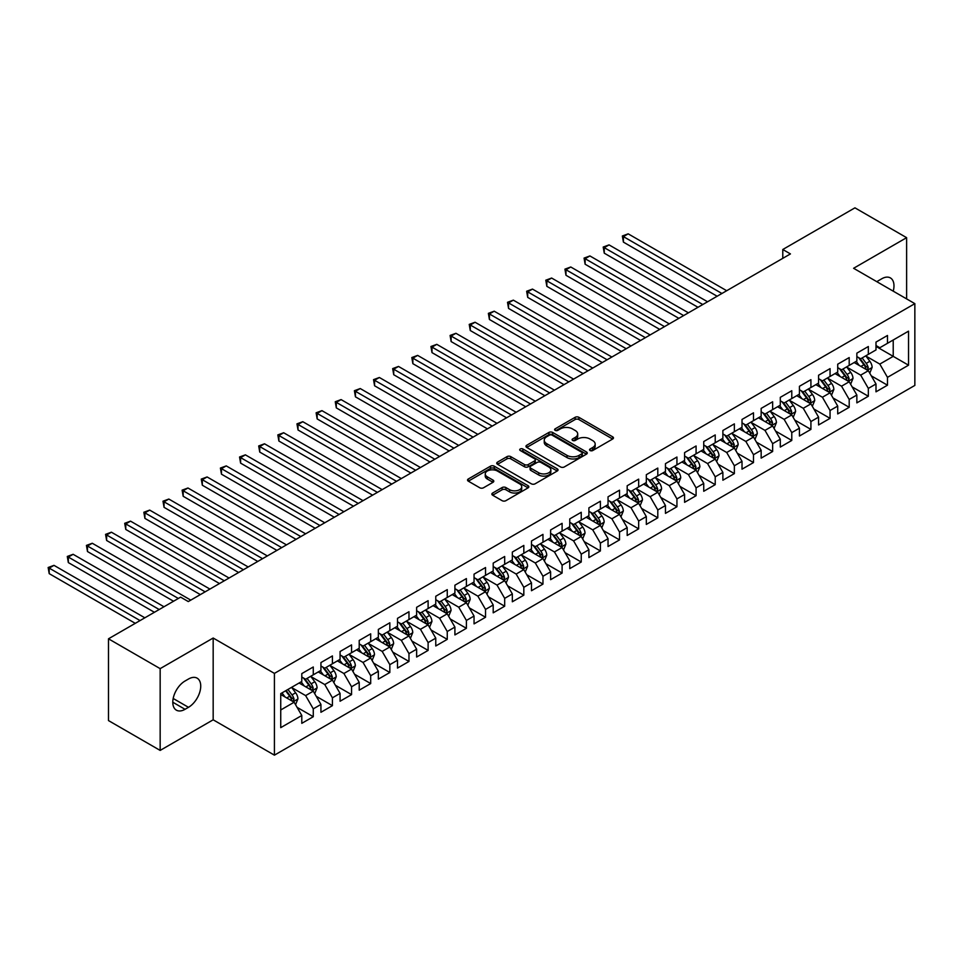 <?xml version="1.0" encoding="UTF-8"?>
<svg xmlns="http://www.w3.org/2000/svg" width="963" height="963" viewBox="0 0 963 963"><rect width="100%" height="100%" fill="white"/><g stroke="black" fill="none" stroke-linecap="round" stroke-linejoin="round"><path stroke-width="1.44" d="M590.102 450.54A1.866 1.071 0 0 0 592.726 450.54L612.685 439.008A2.66 1.529 0 0 0 613.467 437.924A2.66 1.529 0 0 0 612.685 436.841L578.871 417.316A2.66 1.529 0 0 0 575.116 417.316L555.157 428.836A1.866 1.071 0 0 0 554.604 429.606A1.866 1.071 0 0 0 555.157 430.365A1.866 1.071 0 0 0 557.782 430.365L560.37 428.872A8.498 4.911 0 0 1 572.395 428.872L575.212 430.497A8.498 4.911 0 0 1 577.704 433.964A8.498 4.911 0 0 1 575.212 437.443L572.624 438.923A1.866 1.071 0 0 0 572.082 439.694A1.866 1.071 0 0 0 572.624 440.452A1.866 1.071 0 0 0 575.26 440.452L577.836 438.959A8.498 4.911 0 0 1 589.862 438.959L592.678 440.585A8.498 4.911 0 0 1 595.17 444.051A8.498 4.911 0 0 1 592.678 447.53L590.102 449.011A1.866 1.071 0 0 0 589.549 449.781A1.866 1.071 0 0 0 590.102 450.54L590.102 449.011M492.635 493.032A2.66 1.529 0 0 0 491.864 494.115A2.66 1.529 0 0 0 492.635 495.199L502.12 500.676A2.66 1.529 0 0 0 505.888 500.676L528.049 487.88A2.66 1.529 0 0 0 528.831 486.784A2.66 1.529 0 0 0 528.049 485.701L494.236 466.176A2.66 1.529 0 0 0 490.48 466.176L468.307 478.984A2.66 1.529 0 0 0 467.536 480.068A2.66 1.529 0 0 0 468.307 481.151L479.767 487.772A2.66 1.529 0 0 0 483.522 487.772L493.02 482.294A2.66 1.529 0 0 0 493.79 481.199A2.66 1.529 0 0 0 493.02 480.116L487.326 476.841A7.102 4.105 0 0 1 485.244 473.94A7.102 4.105 0 0 1 489.637 470.149A7.102 4.105 0 0 1 497.377 471.039L519.647 483.883A7.102 4.105 0 0 1 521.729 486.784A7.102 4.105 0 0 1 517.336 490.576A7.102 4.105 0 0 1 509.596 489.698L505.888 487.555A2.66 1.529 0 0 0 502.12 487.555L492.635 493.032L492.635 495.199M160.159 668.635L160.159 750.418L213.172 719.806L213.172 638.024L160.159 668.635L108.482 638.806L180.635 597.144L188.291 601.562L790.442 253.919L782.787 249.501L782.787 258.337M213.172 638.024L274.419 673.39L914.85 303.646L914.85 385.417L274.419 755.161L274.419 673.39M906.616 298.891L906.616 237.668L853.603 268.28L914.85 303.646M906.616 237.668L854.939 207.839L782.787 249.501M560.55 466.947A2.66 1.529 0 0 0 564.306 466.947L586.479 454.139A2.66 1.529 0 0 0 587.261 453.055A2.66 1.529 0 0 0 586.479 451.972L552.666 432.447A2.66 1.529 0 0 0 548.91 432.447L526.737 445.243A2.66 1.529 0 0 0 525.954 446.326A2.66 1.529 0 0 0 526.737 447.422L560.55 466.947M520.995 450.937A1.866 1.071 0 0 1 522.885 451.202L522.885 448.987L557.264 468.837A2.66 1.529 0 0 1 558.046 469.92A2.66 1.529 0 0 1 557.264 471.003L535.103 483.811A2.66 1.529 0 0 1 531.335 483.811L497.522 464.286L497.522 462.12A2.66 1.529 0 0 0 496.739 463.203A2.66 1.529 0 0 0 497.522 464.286M497.522 462.12L507.007 456.631A2.66 1.529 0 0 1 510.763 456.631L524.486 464.551A2.66 1.529 0 0 0 528.242 464.551L534.537 460.916A2.66 1.529 0 0 0 535.308 459.833A2.66 1.529 0 0 0 534.537 458.749L520.261 450.503A1.866 1.071 0 0 1 519.707 449.745A1.866 1.071 0 0 1 520.863 448.758A1.866 1.071 0 0 1 522.885 448.987M875.993 346.403L893.219 356.358L893.219 339.999L908.53 331.164L887.477 343.31L887.477 335.473L875.993 342.094L875.993 349.942L868.337 354.36L868.337 346.524L856.853 353.144L856.853 360.993L849.197 365.41L849.197 357.574L837.714 364.195L837.714 372.043L830.058 376.461L830.058 368.624L818.574 375.245L818.574 383.093L810.918 387.511L810.918 379.675L799.434 386.295L799.434 394.144L791.779 398.562L791.779 390.725L780.295 397.346L780.295 405.194L772.639 409.612L772.639 401.776L761.155 408.396L761.155 416.245L753.499 420.662L753.499 412.826L742.016 419.447L742.016 427.295L734.36 431.713L734.36 423.876L722.876 430.497L722.876 438.346L715.22 442.763L715.22 434.927L703.736 441.548L703.736 449.396L696.08 453.814L696.08 445.977L684.597 452.598L684.597 460.446L676.941 464.864L676.941 457.028L665.457 463.648L665.457 471.497L657.801 475.915L657.801 468.078L646.317 474.699L646.317 482.547L638.662 486.965L638.662 479.129L627.178 485.749L627.178 493.598L619.522 498.015L619.522 490.179L608.038 496.8L608.038 504.648L600.382 509.066L600.382 501.229L588.899 507.85L588.899 515.699L581.243 520.116L581.243 512.28L569.759 518.901L569.759 526.749L562.103 531.167L562.103 523.33L550.619 529.951L550.619 537.799L542.963 542.217L542.963 534.381L531.48 541.001L531.48 548.85L523.824 553.268L523.824 545.431L512.34 552.052L512.34 559.9L504.684 564.318L504.684 556.482L493.2 563.102L493.2 570.951L485.533 575.368L485.533 567.532L474.049 574.153L474.049 582.001L466.393 586.419L466.393 578.582L454.909 585.203L454.909 593.052L447.253 597.469L447.253 589.633L435.77 596.253L435.77 604.102L428.114 608.52L428.114 600.683L416.63 607.304L416.63 615.152L408.974 619.57L408.974 611.734L397.49 618.354L397.49 626.203L389.834 630.621L389.834 622.784L378.351 629.405L378.351 637.253L370.695 641.671L370.695 633.835L359.211 640.455L359.211 648.304L351.555 652.721L351.555 644.885L340.071 651.506L340.071 659.354L332.416 663.772L332.416 655.935L320.932 662.556L320.932 670.404L313.276 674.822L313.276 666.986L301.792 673.606L301.792 681.455L280.739 693.613L280.739 727.643L301.792 715.497L294.136 702.232L280.739 694.492M908.53 331.164L908.53 365.194L887.477 377.352L879.821 364.086L865.942 356.081M871.31 375.859L887.477 385.2L887.477 377.352M887.477 385.2L875.993 391.821L875.993 383.984L868.337 388.402L860.681 375.137L846.802 367.132M852.171 386.909L868.337 396.25L868.337 388.402M868.337 396.25L856.853 402.871L856.853 395.035L849.197 399.452L841.542 386.187L827.662 378.182M833.031 397.96L849.197 407.301L849.197 399.452M849.197 407.301L837.714 413.921L837.714 406.085L830.058 410.503L822.402 397.238L808.523 389.233M813.891 409.01L830.058 418.351L830.058 410.503M830.058 418.351L818.574 424.972L818.574 417.135L810.918 421.553L803.262 408.288L789.383 400.283M794.752 420.061L810.918 429.402L810.918 421.553M810.918 429.402L799.434 436.022L799.434 428.186L791.779 432.604L784.123 419.338L770.244 411.333M775.612 431.111L791.779 440.452L791.779 432.604M791.779 440.452L780.295 447.073L780.295 439.236L772.639 443.654L764.983 430.389L751.104 422.384M756.461 442.161L772.639 451.503L772.639 443.654M772.639 451.503L761.155 458.123L761.155 450.287L753.499 454.705L745.844 441.439L731.964 433.434M737.321 453.212L753.499 462.553L753.499 454.705M753.499 462.553L742.016 469.174L742.016 461.337L734.36 465.755L726.704 452.49L712.825 444.485M718.181 464.262L734.36 473.603L734.36 465.755M734.36 473.603L722.876 480.224L722.876 472.388L715.22 476.805L707.564 463.54L693.685 455.535M699.042 475.313L715.22 484.654L715.22 476.805M715.22 484.654L703.736 491.274L703.736 483.438L696.08 487.856L688.425 474.59L674.545 466.586M679.902 486.363L696.08 495.704L696.08 487.856M696.08 495.704L684.597 502.325L684.597 494.488L676.941 498.906L669.285 485.641L655.406 477.636M660.762 497.414L676.941 506.755L676.941 498.906M676.941 506.755L665.457 513.375L665.457 505.539L657.801 509.957L650.145 496.691L636.266 488.686M641.623 508.464L657.801 517.805L657.801 509.957M657.801 517.805L646.317 524.426L646.317 516.589L638.662 521.007L631.006 507.742L617.127 499.737M622.483 519.514L638.662 528.856L638.662 521.007M638.662 528.856L627.178 535.476L627.178 527.64L619.522 532.058L611.866 518.792L597.987 510.787M603.344 530.565L619.522 539.906L619.522 532.058M619.522 539.906L608.038 546.527L608.038 538.69L600.382 543.108L592.726 529.843L578.847 521.838M584.204 541.615L600.382 550.956L600.382 543.108M600.382 550.956L588.899 557.577L588.899 549.741L581.243 554.158L573.587 540.893L559.708 532.888M565.064 552.666L581.243 562.007L581.243 554.158M581.243 562.007L569.759 568.627L569.759 560.791L562.103 565.209L554.447 551.943L540.568 543.939M545.925 563.716L562.103 573.057L562.103 565.209M562.103 573.057L550.619 579.678L550.619 571.841L542.963 576.259L535.308 562.994L521.428 554.989M526.785 574.767L542.963 584.108L542.963 576.259M542.963 584.108L531.48 590.728L531.48 582.892L523.824 587.31L516.168 574.044L502.289 566.039M507.645 585.817L523.824 595.158L523.824 587.31M523.824 595.158L512.34 601.779L512.34 593.942L504.684 598.36L497.028 585.095L483.149 577.09M488.506 596.867L504.684 606.209L504.684 598.36M504.684 606.209L493.2 612.829L493.2 604.993L485.533 609.41L477.877 596.145L464.01 588.14M469.366 607.918L485.533 617.259L485.533 609.41M485.533 617.259L474.049 623.88L474.049 616.043L466.393 620.461L458.737 607.196L444.87 599.191M450.227 618.968L466.393 628.309L466.393 620.461M466.393 628.309L454.909 634.93L454.909 627.094L447.253 631.511L439.597 618.246L425.73 610.241M431.087 630.019L447.253 639.36L447.253 631.511M447.253 639.36L435.77 645.98L435.77 638.144L428.114 642.562L420.458 629.296L406.591 621.291M411.947 641.069L428.114 650.41L428.114 642.562M428.114 650.41L416.63 657.031L416.63 649.194L408.974 653.612L401.318 640.347L387.451 632.342M392.808 652.12L408.974 661.461L408.974 653.612M408.974 661.461L397.49 668.081L397.49 660.245L389.834 664.663L382.179 651.397L368.311 643.392M373.668 663.17L389.834 672.511L389.834 664.663M389.834 672.511L378.351 679.132L378.351 671.295L370.695 675.713L363.039 662.448L349.16 654.443M354.528 674.22L370.695 683.561L370.695 675.713M370.695 683.561L359.211 690.182L359.211 682.346L351.555 686.763L343.899 673.498L330.02 665.493M335.389 685.271L351.555 694.612L351.555 686.763M351.555 694.612L340.071 701.233L340.071 693.396L332.416 697.814L324.76 684.549L310.88 676.544M316.249 696.321L332.416 705.662L332.416 697.814M332.416 705.662L320.932 712.283L320.932 704.447L313.276 708.864L305.62 695.599L291.741 687.594M297.11 707.372L313.276 716.713L313.276 708.864M313.276 716.713L301.792 723.333L301.792 715.497M301.792 677.037L305.62 679.252L313.276 674.822M280.739 709.972L294.136 702.232M320.932 665.987L324.76 668.202L332.416 663.772M305.62 695.599L313.276 691.181L299.12 683.008M320.932 704.447L313.276 691.181M340.071 654.936L343.899 657.151L351.555 652.721M324.76 684.549L332.416 680.131L318.259 671.957M340.071 693.396L332.416 680.131M359.211 643.886L363.039 646.101L370.695 641.671M343.899 673.498L351.555 669.08L337.399 660.907M359.211 682.346L351.555 669.08M378.351 632.835L382.179 635.05L389.834 630.621M363.039 662.448L370.695 658.03L356.539 649.856M378.351 671.295L370.695 658.03M397.49 621.785L401.318 624L408.974 619.57M382.179 651.397L389.834 646.98L375.678 638.806M397.49 660.245L389.834 646.98M416.63 610.735L420.458 612.95L428.114 608.52M401.318 640.347L408.974 635.929L394.818 627.756M416.63 649.194L408.974 635.929M435.77 599.684L439.597 601.899L447.253 597.469M420.458 629.296L428.114 624.879L413.958 616.705M435.77 638.144L428.114 624.879M454.909 588.634L458.737 590.849L466.393 586.419M439.597 618.246L447.253 613.828L433.097 605.655M454.909 627.094L447.253 613.828M474.049 577.583L477.877 579.798L485.533 575.368M458.737 607.196L466.393 602.778L452.237 594.604M474.049 616.043L466.393 602.778M493.2 566.533L497.028 568.748L504.684 564.318M477.877 596.145L485.533 591.727L471.376 583.554M493.2 604.993L485.533 591.727M512.34 555.482L516.168 557.697L523.824 553.268M497.028 585.095L504.684 580.677L490.516 572.504M512.34 593.942L504.684 580.677M531.48 544.432L535.308 546.647L542.963 542.217M516.168 574.044L523.824 569.627L509.656 561.453M531.48 582.892L523.824 569.627M550.619 533.382L554.447 535.597L562.103 531.167M535.308 562.994L542.963 558.576L528.795 550.403M550.619 571.841L542.963 558.576M569.759 522.331L573.587 524.546L581.243 520.116M554.447 551.943L562.103 547.526L547.935 539.352M569.759 560.791L562.103 547.526M588.899 511.281L592.726 513.496L600.382 509.066M573.587 540.893L581.243 536.475L567.075 528.302M588.899 549.741L581.243 536.475M608.038 500.23L611.866 502.445L619.522 498.015M592.726 529.843L600.382 525.425L586.214 517.251M608.038 538.69L600.382 525.425M627.178 489.18L631.006 491.395L638.662 486.965M611.866 518.792L619.522 514.374L605.354 506.201M627.178 527.64L619.522 514.374M646.317 478.13L650.145 480.344L657.801 475.915M631.006 507.742L638.662 503.324L624.493 495.151M646.317 516.589L638.662 503.324M665.457 467.079L669.285 469.294L676.941 464.864M650.145 496.691L657.801 492.274L643.633 484.1M665.457 505.539L657.801 492.274M684.597 456.029L688.425 458.244L696.08 453.814M669.285 485.641L676.941 481.223L662.773 473.05M684.597 494.488L676.941 481.223M703.736 444.978L707.564 447.193L715.22 442.763M688.425 474.59L696.08 470.173L681.912 461.999M703.736 483.438L696.08 470.173M722.876 433.928L726.704 436.143L734.36 431.713M707.564 463.54L715.22 459.122L701.052 450.949M722.876 472.388L715.22 459.122M742.016 422.877L745.844 425.092L753.499 420.662M726.704 452.49L734.36 448.072L720.192 439.898M742.016 461.337L734.36 448.072M761.155 411.827L764.983 414.042L772.639 409.612M745.844 441.439L753.499 437.021L739.331 428.848M761.155 450.287L753.499 437.021M780.295 400.777L784.123 402.991L791.779 398.562M764.983 430.389L772.639 425.971L758.471 417.798M780.295 439.236L772.639 425.971M799.434 389.726L803.262 391.941L810.918 387.511M784.123 419.338L791.779 414.921L777.61 406.747M799.434 428.186L791.779 414.921M818.574 378.676L822.402 380.891L830.058 376.461M803.262 408.288L810.918 403.87L796.75 395.697M818.574 417.135L810.918 403.87M837.714 367.625L841.542 369.84L849.197 365.41M822.402 397.238L830.058 392.82L815.89 384.646M837.714 406.085L830.058 392.82M856.853 356.575L860.681 358.79L868.337 354.36M841.542 386.187L849.197 381.769L835.041 373.596M856.853 395.035L849.197 381.769M875.993 345.524L879.821 347.739L887.477 343.31M860.681 375.137L868.337 370.719L854.181 362.545M875.993 383.984L868.337 370.719M108.482 638.806L108.482 720.577L160.159 750.418M213.172 719.806L274.419 755.161M879.821 364.086L893.219 356.358L908.53 365.194M893.231 291.163A17.322 10.003 120 0 0 890.402 277.922A17.322 10.003 120 0 0 881.735 278.776L878.292 280.775A17.322 10.003 120 0 0 876.848 281.702M185.04 681.01A17.322 10.003 120 0 0 173.725 696.285A17.322 10.003 120 0 0 176.373 710.164A17.322 10.003 120 0 0 185.04 709.31L188.483 707.311A17.322 10.003 120 0 0 199.798 692.048A17.322 10.003 120 0 0 197.15 678.169A17.322 10.003 120 0 0 188.483 679.023L185.04 681.01M590.837 450.792L592.678 449.733A8.498 4.911 0 0 0 595.17 446.266L595.17 444.051M577.704 433.964L577.704 436.179A8.498 4.911 0 0 1 575.212 439.646L573.37 440.705M612.649 439.032L578.871 419.531A2.66 1.529 0 0 0 575.116 419.531L555.892 430.617M586.443 454.163L552.666 434.662A2.66 1.529 0 0 0 548.91 434.662L526.773 447.434L526.737 445.243M581.784 453.814A1.866 1.071 0 0 0 582.326 453.055A1.866 1.071 0 0 0 581.784 452.297L552.1 435.156A1.866 1.071 0 0 0 549.464 435.156L546.743 436.733A8.498 4.911 0 0 0 544.251 440.199A8.498 4.911 0 0 0 546.743 443.678L567.038 455.391A8.498 4.911 0 0 0 579.064 455.391L581.784 453.814L581.784 456.029A1.866 1.071 0 0 0 582.326 455.27L582.326 453.055M544.251 440.199L544.251 442.414A8.498 4.911 0 0 0 546.743 445.881L546.743 443.678M581.784 456.029L579.064 457.594A8.498 4.911 0 0 1 567.038 457.594L546.743 445.881M497.558 464.298L507.007 458.845L507.007 456.631M535.308 459.833L535.308 462.047A2.66 1.529 0 0 1 534.537 463.131L528.242 466.766A2.66 1.529 0 0 1 524.486 466.766L510.763 458.845A2.66 1.529 0 0 0 507.007 458.845M522.885 451.202L557.228 471.027M538.714 472.773A7.102 4.105 0 0 0 546.454 473.664A7.102 4.105 0 0 0 550.848 469.872A7.102 4.105 0 0 0 548.766 466.971L540.917 462.445A2.66 1.529 0 0 0 537.161 462.445L530.866 466.068A2.66 1.529 0 0 0 530.095 467.163A2.66 1.529 0 0 0 530.866 468.247L538.714 472.773L538.714 474.976A7.102 4.105 0 0 0 546.454 475.866A7.102 4.105 0 0 0 550.848 472.075L550.848 469.872M530.095 467.163L530.095 469.366A2.66 1.529 0 0 0 530.866 470.45L530.866 468.247M538.714 474.976L530.866 470.45M521.729 486.784L521.729 488.999A7.102 4.105 0 0 1 517.336 492.791A7.102 4.105 0 0 1 509.596 491.9L505.888 489.758A2.66 1.529 0 0 0 502.12 489.758L492.671 495.223M485.244 473.94L485.244 476.143A7.102 4.105 0 0 0 487.326 479.044L487.326 476.841M493.02 480.116L493.02 482.294L487.326 479.044M528.049 485.701L528.049 487.88L494.236 468.391A2.66 1.529 0 0 0 490.48 468.391L468.343 481.175M869.758 373.175L872.129 367.385A7.174 4.141 -120 0 0 869.842 361.269L865.773 355.841M859.297 365.495L856.203 361.366M726.704 290.718L628.189 233.84L623.41 236.597L623.41 242.122L717.134 296.243M866.989 369.936L868.253 367.685A7.174 4.141 -120 0 0 866.206 363.376L862.138 357.947M859.815 358.284L864.834 364.989A3.659 2.107 60 0 1 865.496 366.096L868.253 367.685M858.551 357.55L863.907 364.7A7.174 4.141 60 0 1 865.954 369.01L866.11 369.431M623.41 242.122L622.351 235.995L721.913 293.474M622.351 235.995L628.189 233.84M850.618 384.225L852.989 378.435A7.174 4.141 -120 0 0 850.702 372.32L846.633 366.891M840.157 376.545L837.064 372.416M707.564 301.768L609.049 244.891L604.258 247.647L604.258 253.173L697.994 307.293M847.849 380.987L849.113 378.736A7.174 4.141 -120 0 0 847.067 374.426L842.998 368.998M840.675 369.335L845.695 376.039A3.659 2.107 60 0 1 846.357 377.147L849.113 378.736M839.411 368.6L844.768 375.751A7.174 4.141 60 0 1 846.814 380.06L846.959 380.481M604.258 253.173L603.211 247.046L702.773 304.525M603.211 247.046L609.049 244.891M831.478 395.275L833.85 389.485A7.174 4.141 -120 0 0 831.563 383.37L827.494 377.941M821.018 387.595L817.924 383.467M688.425 312.819L589.91 255.941L585.119 258.698L585.119 264.223L678.855 318.344M828.71 392.037L829.974 389.786A7.174 4.141 -120 0 0 827.927 385.477L823.859 380.048M821.535 380.385L826.555 387.09A3.659 2.107 60 0 1 827.217 388.197L829.974 389.786M820.271 379.651L825.628 386.801A7.174 4.141 60 0 1 827.674 391.11L827.819 391.532M585.119 264.223L584.072 258.096L683.634 315.575M584.072 258.096L589.91 255.941M812.339 406.326L814.71 400.536A7.174 4.141 -120 0 0 812.423 394.421L808.354 388.992M801.878 398.646L798.784 394.517M669.285 323.869L570.77 266.992L565.979 269.748L565.979 275.274L659.715 329.394M809.57 403.088L810.834 400.837A7.174 4.141 -120 0 0 808.788 396.527L804.719 391.098M802.396 391.435L807.415 398.14A3.659 2.107 60 0 1 808.077 399.248L810.834 400.837M801.132 390.701L806.488 397.851A7.174 4.141 60 0 1 808.535 402.161L808.679 402.582M565.979 275.274L564.932 269.146L664.494 326.626M564.932 269.146L570.77 266.992M793.199 417.376L795.57 411.586A7.174 4.141 -120 0 0 793.283 405.471L789.215 400.042M782.738 409.696L779.645 405.567M650.145 334.919L551.63 278.042L546.84 280.799L546.84 286.324L640.576 340.445M790.43 414.138L791.694 411.887A7.174 4.141 -120 0 0 789.648 407.578L785.579 402.149M783.256 402.486L788.276 409.191A3.659 2.107 60 0 1 788.938 410.298L791.694 411.887M781.992 401.752L787.349 408.902A7.174 4.141 60 0 1 789.395 413.211L789.54 413.633M546.84 286.324L545.792 280.197L645.354 337.676M545.792 280.197L551.63 278.042M774.059 428.427L776.431 422.637A7.174 4.141 -120 0 0 774.144 416.522L770.075 411.093M763.599 420.747L760.505 416.618M631.006 345.97L532.491 289.093L527.7 291.849L527.7 297.374L621.436 351.495M771.291 425.189L772.555 422.938A7.174 4.141 -120 0 0 770.508 418.628L766.44 413.199M764.116 413.536L769.136 420.241A3.659 2.107 60 0 1 769.798 421.349L772.555 422.938M762.852 412.802L768.209 419.952A7.174 4.141 60 0 1 770.256 424.262L770.4 424.683M527.7 297.374L526.653 291.247L626.215 348.726M526.653 291.247L532.491 289.093M754.92 439.477L757.291 433.687A7.174 4.141 -120 0 0 755.004 427.572L750.935 422.143M744.459 431.797L741.366 427.668M611.866 357.02L513.351 300.143L508.56 302.9L508.56 308.425L602.296 362.545M752.151 436.239L753.415 433.988A7.174 4.141 -120 0 0 751.357 429.679L747.3 424.25M744.977 424.587L749.996 431.292A3.659 2.107 60 0 1 750.659 432.399L753.415 433.988M743.713 423.852L749.07 431.003A7.174 4.141 60 0 1 751.116 435.312L751.26 435.733M508.56 308.425L507.513 302.298L607.075 359.777M507.513 302.298L513.351 300.143M735.78 450.528L738.152 444.737A7.174 4.141 -120 0 0 735.864 438.622L731.796 433.194M725.32 442.848L722.226 438.719M592.726 368.071L494.212 311.193L489.421 313.95L489.421 319.475L583.157 373.596M733.012 447.289L734.275 445.038A7.174 4.141 -120 0 0 732.217 440.729L728.16 435.3M725.837 435.637L730.857 442.342A3.659 2.107 60 0 1 731.519 443.449L734.275 445.038M724.573 434.903L729.93 442.053A7.174 4.141 60 0 1 731.976 446.363L732.121 446.784M489.421 319.475L488.373 313.348L587.936 370.827M488.373 313.348L494.212 311.193M716.641 461.578L719.012 455.788A7.174 4.141 -120 0 0 716.725 449.673L712.656 444.244M706.168 453.898L703.086 449.769M573.587 379.121L475.072 322.244L470.281 325L470.281 330.526L564.017 384.646M713.872 458.34L715.136 456.089A7.174 4.141 -120 0 0 713.077 451.779L709.021 446.351M706.698 446.688L711.717 453.392A3.659 2.107 60 0 1 712.379 454.5L715.136 456.089M705.434 445.953L710.79 453.104A7.174 4.141 60 0 1 712.837 457.413L712.981 457.834M470.281 330.526L469.234 324.399L568.796 381.878M469.234 324.399L475.072 322.244M697.501 472.628L699.872 466.838A7.174 4.141 -120 0 0 697.573 460.723L693.516 455.294M687.028 464.948L683.947 460.82M554.447 390.171L455.932 333.294L451.141 336.051L451.141 341.576L544.877 395.697M694.732 469.39L695.996 467.139A7.174 4.141 -120 0 0 693.938 462.83L689.881 457.401M687.558 457.738L692.578 464.443A3.659 2.107 60 0 1 693.24 465.55L695.996 467.139M686.294 457.004L691.651 464.154A7.174 4.141 60 0 1 693.697 468.463L693.841 468.885M451.141 341.576L450.094 335.449L549.656 392.928M450.094 335.449L455.932 333.294M678.361 483.679L680.733 477.889A7.174 4.141 -120 0 0 678.434 471.774L674.377 466.345M667.889 475.999L664.807 471.87M535.308 401.222L436.793 344.345L432.002 347.101L432.002 352.627L525.738 406.747M675.593 480.441L676.857 478.19A7.174 4.141 -120 0 0 674.798 473.88L670.742 468.451M668.418 468.788L673.438 475.493A3.659 2.107 60 0 1 674.1 476.601L676.857 478.19M667.154 468.054L672.511 475.204A7.174 4.141 60 0 1 674.557 479.514L674.702 479.935M432.002 352.627L430.955 346.499L530.517 403.979M430.955 346.499L436.793 344.345M659.21 494.729L661.593 488.939A7.174 4.141 -120 0 0 659.294 482.824L655.237 477.395M648.749 487.049L645.667 482.92M516.156 412.272L417.653 355.395L412.862 358.152L412.862 363.677L506.586 417.798M656.453 491.491L657.717 489.24A7.174 4.141 -120 0 0 655.659 484.931L651.602 479.502M649.279 479.839L654.298 486.544A3.659 2.107 60 0 1 654.96 487.651L657.717 489.24M648.015 479.105L653.371 486.255A7.174 4.141 60 0 1 655.418 490.564L655.562 490.986M412.862 363.677L411.815 357.55L511.377 415.029M411.815 357.55L417.653 355.395M640.07 505.78L642.453 499.99A7.174 4.141 -120 0 0 640.154 493.875L636.098 488.446M629.609 498.1L626.528 493.971M497.016 423.323L398.513 366.446L393.723 369.202L393.723 374.727L487.447 428.848M637.301 502.542L638.577 500.291A7.174 4.141 -120 0 0 636.519 495.981L632.462 490.552M630.139 490.889L635.159 497.594A3.659 2.107 60 0 1 635.821 498.702L638.577 500.291M628.875 490.155L634.22 497.305A7.174 4.141 60 0 1 636.278 501.615L636.423 502.036M393.723 374.727L392.675 368.6L492.237 426.079M392.675 368.6L398.513 366.446M620.93 516.83L623.314 511.04A7.174 4.141 -120 0 0 621.015 504.925L616.958 499.496M610.47 509.15L607.388 505.021M477.877 434.373L379.374 377.496L374.583 380.253L374.583 385.778L468.307 439.898M618.162 513.592L619.438 511.341A7.174 4.141 -120 0 0 617.379 507.032L613.311 501.603M610.999 501.94L616.019 508.645A3.659 2.107 60 0 1 616.681 509.752L619.438 511.341M609.735 501.205L615.08 508.356A7.174 4.141 60 0 1 617.139 512.665L617.283 513.086M374.583 385.778L373.536 379.651L473.098 437.13M373.536 379.651L379.374 377.496M601.791 527.88L604.162 522.09A7.174 4.141 -120 0 0 601.875 515.975L597.818 510.546M591.33 520.201L588.249 516.072M458.737 445.424L360.234 388.546L355.443 391.303L355.443 396.828L449.167 450.949M599.022 524.642L600.298 522.391A7.174 4.141 -120 0 0 598.24 518.082L594.171 512.653M591.86 512.99L596.879 519.695A3.659 2.107 60 0 1 597.542 520.802L600.298 522.391M590.596 512.256L595.941 519.406A7.174 4.141 60 0 1 597.999 523.716L598.143 524.137M355.443 396.828L354.396 390.701L453.958 448.18M354.396 390.701L360.234 388.546M582.651 538.931L585.023 533.141A7.174 4.141 -120 0 0 582.735 527.026L578.667 521.597M572.191 531.251L569.097 527.122M439.597 456.474L341.083 399.597L336.304 402.353L336.304 407.879L430.028 461.999M579.882 535.693L581.158 533.442A7.174 4.141 -120 0 0 579.1 529.132L575.031 523.703M572.72 524.041L577.74 530.745A3.659 2.107 60 0 1 578.402 531.853L581.158 533.442M571.456 523.306L576.801 530.457A7.174 4.141 60 0 1 578.859 534.766L579.004 535.187M336.304 407.879L335.256 401.752L434.819 459.231M335.256 401.752L341.083 399.597M563.511 549.981L565.883 544.191A7.174 4.141 -120 0 0 563.596 538.076L559.527 532.647M553.051 542.301L549.957 538.173M420.458 467.524L321.943 410.647L317.164 413.404L317.164 418.929L410.888 473.05M560.743 546.743L562.019 544.492A7.174 4.141 -120 0 0 559.96 540.183L555.892 534.754M553.581 535.091L558.6 541.796A3.659 2.107 60 0 1 559.262 542.903L562.019 544.492M552.317 534.357L557.661 541.507A7.174 4.141 60 0 1 559.72 545.816L559.864 546.238M317.164 418.929L316.117 412.802L415.679 470.281M316.117 412.802L321.943 410.647M544.372 561.032L546.743 555.242A7.174 4.141 -120 0 0 544.456 549.127L540.387 543.698M533.911 553.352L530.818 549.223M401.318 478.575L302.803 421.698L298.024 424.454L298.024 429.98L391.748 484.1M541.603 557.794L542.879 555.543A7.174 4.141 -120 0 0 540.821 551.233L536.752 545.804M534.441 546.141L539.461 552.846A3.659 2.107 60 0 1 540.123 553.954L542.879 555.543M533.177 545.407L538.522 552.557A7.174 4.141 60 0 1 540.58 556.867L540.725 557.288M298.024 429.98L296.965 423.852L396.539 481.331M296.965 423.852L302.803 421.698M525.232 572.082L527.604 566.292A7.174 4.141 -120 0 0 525.317 560.177L521.248 554.748M514.772 564.402L511.678 560.273M382.179 489.625L283.664 432.748L278.885 435.505L278.885 441.03L372.609 495.151M522.464 568.844L523.74 566.593A7.174 4.141 -120 0 0 521.681 562.284L517.613 556.855M515.289 557.192L520.321 563.897A3.659 2.107 60 0 1 520.983 565.004L523.74 566.593M514.037 556.458L519.382 563.608A7.174 4.141 60 0 1 521.44 567.917L521.585 568.339M278.885 441.03L277.826 434.903L377.4 492.382M277.826 434.903L283.664 432.748M506.093 583.133L508.464 577.343A7.174 4.141 -120 0 0 506.177 571.228L502.108 565.799M495.632 575.453L492.538 571.324M363.039 500.676L264.524 443.799L259.745 446.555L259.745 452.08L353.469 506.201M503.324 579.895L504.6 577.644A7.174 4.141 -120 0 0 502.542 573.334L498.473 567.905M496.15 568.242L501.181 574.947A3.659 2.107 60 0 1 501.843 576.055L504.6 577.644M494.898 567.508L500.242 574.658A7.174 4.141 60 0 1 502.301 578.968L502.445 579.389M259.745 452.08L258.686 445.953L358.26 503.432M258.686 445.953L264.524 443.799M486.953 594.183L489.324 588.393A7.174 4.141 -120 0 0 487.037 582.278L482.969 576.849M476.492 586.503L473.399 582.374M343.899 511.726L245.384 454.849L240.606 457.606L240.606 463.131L334.33 517.251M484.184 590.945L485.46 588.694A7.174 4.141 -120 0 0 483.402 584.385L479.333 578.956M477.01 579.293L482.042 585.998A3.659 2.107 60 0 1 482.704 587.105L485.46 588.694M475.758 578.558L481.103 585.709A7.174 4.141 60 0 1 483.161 590.018L483.306 590.439M240.606 463.131L239.546 457.004L339.12 514.483M239.546 457.004L245.384 454.849M467.813 605.233L470.185 599.443A7.174 4.141 -120 0 0 467.898 593.328L463.829 587.899M457.353 597.554L454.259 593.425M324.76 522.777L226.245 465.899L221.466 468.656L221.466 474.181L315.19 528.302M465.045 601.995L466.321 599.744A7.174 4.141 -120 0 0 464.262 595.435L460.194 590.006M457.87 590.343L462.902 597.048A3.659 2.107 60 0 1 463.564 598.155L466.321 599.744M456.618 589.609L461.963 596.759A7.174 4.141 60 0 1 464.022 601.068L464.166 601.49M221.466 474.181L220.407 468.054L319.981 525.533M220.407 468.054L226.245 465.899M448.674 616.284L451.045 610.494A7.174 4.141 -120 0 0 448.758 604.379L444.689 598.95M438.213 608.604L435.12 604.475M305.62 533.827L207.105 476.95L202.326 479.706L202.326 485.232L296.05 539.352M445.905 613.046L447.169 610.795A7.174 4.141 -120 0 0 445.123 606.485L441.054 601.056M438.731 601.394L443.762 608.098A3.659 2.107 60 0 1 444.425 609.206L447.169 610.795M437.479 600.659L442.824 607.809A7.174 4.141 60 0 1 444.882 612.119L445.026 612.54M202.326 485.232L201.267 479.105L300.841 536.584M201.267 479.105L207.105 476.95M429.534 627.334L431.906 621.544A7.174 4.141 -120 0 0 429.618 615.429L425.55 610M419.074 619.654L415.98 615.526M286.48 544.877L187.966 488L183.187 490.757L183.187 496.282L276.911 550.403M426.765 624.096L428.029 621.845A7.174 4.141 -120 0 0 425.983 617.536L421.914 612.107M419.591 612.444L424.611 619.149A3.659 2.107 60 0 1 425.285 620.256L428.029 621.845M418.327 611.71L423.684 618.86A7.174 4.141 60 0 1 425.742 623.169L425.887 623.591M183.187 496.282L182.127 490.155L281.702 547.634M182.127 490.155L187.966 488M410.394 638.385L412.766 632.595A7.174 4.141 -120 0 0 410.479 626.48L406.41 621.051M399.934 630.705L396.84 626.576M267.341 555.928L168.826 499.051L164.047 501.807L164.047 507.332L257.771 561.453M407.626 635.147L408.89 632.896A7.174 4.141 -120 0 0 406.843 628.586L402.775 623.157M400.452 623.494L405.471 630.199A3.659 2.107 60 0 1 406.145 631.307L408.89 632.896M399.188 622.76L404.544 629.91A7.174 4.141 60 0 1 406.603 634.22L406.747 634.641M164.047 507.332L162.988 501.205L262.562 558.684M162.988 501.205L168.826 499.051M391.255 649.435L393.626 643.645A7.174 4.141 -120 0 0 391.339 637.53L387.27 632.101M380.794 641.755L377.701 637.626M248.201 566.978L149.686 510.101L144.907 512.858L144.907 518.383L238.631 572.504M388.486 646.197L389.75 643.946A7.174 4.141 -120 0 0 387.704 639.637L383.635 634.208M381.312 634.545L386.332 641.25A3.659 2.107 60 0 1 387.006 642.357L389.75 643.946M380.048 633.81L385.405 640.961A7.174 4.141 60 0 1 387.463 645.27L387.608 645.692M144.907 518.383L143.848 512.256L243.41 569.735M143.848 512.256L149.686 510.101M372.115 660.486L374.487 654.696A7.174 4.141 -120 0 0 372.2 648.581L368.131 643.152M361.655 652.806L358.561 648.677M229.062 578.029L130.547 521.152L125.768 523.908L125.768 529.433L219.492 583.554M369.347 657.248L370.611 654.996A7.174 4.141 -120 0 0 368.564 650.687L364.496 645.258M362.172 645.595L367.192 652.3A3.659 2.107 60 0 1 367.866 653.408L370.611 654.996M360.908 644.861L366.265 652.011A7.174 4.141 60 0 1 368.323 656.321L368.468 656.742M125.768 529.433L124.709 523.306L224.271 580.785M124.709 523.306L130.547 521.152M352.976 671.536L355.347 665.746A7.174 4.141 -120 0 0 353.06 659.631L348.991 654.202M342.515 663.856L339.421 659.727M209.922 589.079L111.407 532.202L106.628 534.959L106.628 540.484L200.352 594.604M350.207 668.298L351.471 666.047A7.174 4.141 -120 0 0 349.425 661.737L345.356 656.309M343.033 656.646L348.052 663.351A3.659 2.107 60 0 1 348.726 664.458L351.471 666.047M341.769 655.911L347.125 663.062A7.174 4.141 60 0 1 349.184 667.371L349.328 667.792M106.628 540.484L105.569 534.357L205.131 591.836M105.569 534.357L111.407 532.202M333.836 682.586L336.207 676.796A7.174 4.141 -120 0 0 333.92 670.681L329.852 665.252M323.375 674.907L320.282 670.778M190.782 600.13L92.267 543.252L87.489 546.009L87.489 551.534L173.557 601.237M331.067 679.348L332.331 677.097A7.174 4.141 -120 0 0 330.285 672.788L326.216 667.359M323.893 667.696L328.913 674.401A3.659 2.107 60 0 1 329.575 675.508L332.331 677.097M322.629 666.962L327.986 674.112A7.174 4.141 60 0 1 330.032 678.421L330.189 678.843M87.489 551.534L86.429 545.407L178.336 598.468M86.429 545.407L92.267 543.252M314.696 693.637L317.068 687.847A7.174 4.141 -120 0 0 314.781 681.732L310.712 676.303M304.236 685.957L301.142 681.828M163.987 606.762L73.128 554.303L68.337 557.059L68.337 562.585L154.417 612.287M311.928 690.399L313.192 688.148A7.174 4.141 -120 0 0 311.145 683.838L307.077 678.409M304.753 678.746L309.773 685.451A3.659 2.107 60 0 1 310.435 686.559L313.192 688.148M303.489 678.012L308.846 685.162A7.174 4.141 60 0 1 310.893 689.472L311.037 689.893M68.337 562.585L67.29 556.458L159.196 609.519M67.29 556.458L73.128 554.303M295.557 704.687L297.928 698.897A7.174 4.141 -120 0 0 295.641 692.782L291.572 687.353M285.096 697.007L282.003 692.879M144.847 617.813L53.988 565.353L49.197 568.11L49.197 573.635L135.277 623.338M292.788 701.449L294.052 699.198A7.174 4.141 -120 0 0 292.006 694.889L287.937 689.46M286.143 690.495L290.633 696.502A3.659 2.107 60 0 1 291.295 697.609L294.052 699.198M285.638 690.784L289.707 696.213A7.174 4.141 60 0 1 291.753 700.522L291.897 700.944M49.197 573.635L48.15 567.508L140.056 620.569M48.15 567.508L53.988 565.353M592.678 449.733L592.678 447.53M572.624 440.452L572.624 438.923M575.212 439.646L575.212 437.443M555.157 430.365L555.157 428.836M575.116 419.531L575.116 417.316M578.871 419.531L578.871 417.316M612.685 439.008L612.685 436.841M548.91 434.662L548.91 432.447M552.666 434.662L552.666 432.447M586.479 454.139L586.479 451.972M567.038 457.594L567.038 455.391M579.064 457.594L579.064 455.391M510.763 458.845L510.763 456.631M524.486 466.766L524.486 464.551M528.242 466.766L528.242 464.551M534.537 463.131L534.537 460.916M557.264 471.003L557.264 468.837M502.12 489.758L502.12 487.555M505.888 489.758L505.888 487.555M509.596 491.9L509.596 489.698M468.307 481.151L468.307 478.984M490.48 468.391L490.48 466.176M494.236 468.391L494.236 466.176M172.786 702.232L185.04 709.31M173.184 698.476L188.483 707.311M867.434 370.201L872.081 367.517M866.206 363.376L869.842 361.269M860.91 366.434L863.907 364.7M848.295 381.252L852.941 378.567M847.067 374.426L850.702 372.32M841.77 377.484L844.768 375.751M829.155 392.302L833.802 389.618M827.927 385.477L831.563 383.37M822.631 388.534L825.628 386.801M810.015 403.353L814.662 400.668M808.788 396.527L812.423 394.421M803.491 399.585L806.488 397.851M790.876 414.403L795.522 411.719M789.648 407.578L793.283 405.471M784.351 410.635L787.349 408.902M771.736 425.453L776.383 422.769M770.508 418.628L774.144 416.522M765.212 421.686L768.209 419.952M752.597 436.504L757.243 433.819M751.357 429.679L755.004 427.572M746.072 432.736L749.07 431.003M733.457 447.554L738.103 444.87M732.217 440.729L735.864 438.622M726.933 443.787L729.93 442.053M714.317 458.605L718.964 455.92M713.077 451.779L716.725 449.673M707.793 454.837L710.79 453.104M695.178 469.655L699.824 466.971M693.938 462.83L697.573 460.723M688.653 465.887L691.651 464.154M676.038 480.706L680.685 478.021M674.798 473.88L678.434 471.774M669.514 476.938L672.511 475.204M656.898 491.756L661.545 489.072M655.659 484.931L659.294 482.824M650.374 487.988L653.371 486.255M637.759 502.806L642.405 500.122M636.519 495.981L640.154 493.875M631.234 499.039L634.22 497.305M618.619 513.857L623.266 511.172M617.379 507.032L621.015 504.925M612.083 510.089L615.08 508.356M599.48 524.907L604.126 522.223M598.24 518.082L601.875 515.975M592.943 521.139L595.941 519.406M580.34 535.958L584.986 533.273M579.1 529.132L582.735 527.026M573.804 532.19L576.801 530.457M561.2 547.008L565.835 544.324M559.96 540.183L563.596 538.076M554.664 543.24L557.661 541.507M542.061 558.059L546.695 555.374M540.821 551.233L544.456 549.127M535.524 554.291L538.522 552.557M522.921 569.109L527.555 566.425M521.681 562.284L525.317 560.177M516.385 565.341L519.382 563.608M503.781 580.159L508.416 577.475M502.542 573.334L506.177 571.228M497.245 576.392L500.242 574.658M484.642 591.21L489.276 588.525M483.402 584.385L487.037 582.278M478.105 587.442L481.103 585.709M465.502 602.26L470.137 599.576M464.262 595.435L467.898 593.328M458.966 598.492L461.963 596.759M446.363 613.311L450.997 610.626M445.123 606.485L448.758 604.379M439.826 609.543L442.824 607.809M427.223 624.361L431.857 621.677M425.983 617.536L429.618 615.429M420.687 620.593L423.684 618.86M408.083 635.411L412.718 632.727M406.843 628.586L410.479 626.48M401.547 631.644L404.544 629.91M388.944 646.462L393.578 643.778M387.704 639.637L391.339 637.53M382.407 642.694L385.405 640.961M369.804 657.512L374.438 654.828M368.564 650.687L372.2 648.581M363.268 653.745L366.265 652.011M350.664 668.563L355.299 665.878M349.425 661.737L353.06 659.631M344.128 664.795L347.125 663.062M331.513 679.613L336.159 676.929M330.285 672.788L333.92 670.681M324.988 675.845L327.986 674.112M312.373 690.664L317.02 687.979M311.145 683.838L314.781 681.732M305.849 686.896L308.846 685.162M293.233 701.714L297.88 699.03M292.006 694.889L295.641 692.782M286.709 697.946L289.707 696.213"/></g></svg>
